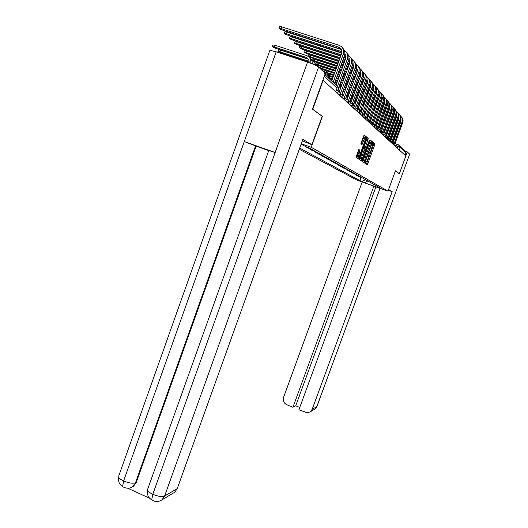 <?xml version="1.0" encoding="UTF-8"?>
<svg xmlns="http://www.w3.org/2000/svg" width="528" height="528" viewBox="0 0 528 528"><rect width="100%" height="100%" fill="white"/><g stroke="black" fill="none" stroke-linecap="round" stroke-linejoin="round"><path stroke-width="0.79" d="M365.369 162.604L365.231 163.436L367.217 164.743L367.785 163.819L374.669 144.956L374.893 143.788L372.973 142.21L371.448 149.332C370.663 151.351 370.055 152.335 369.626 152.275L368.973 152.737L369.151 153.846L367.864 159.152C367.079 161.172 366.472 162.162 366.029 162.122L365.369 162.604M364.485 161.839L364.168 162.736M358.888 149.51L355.991 157.351L358.466 158.987L359.066 158.024L366.524 136.95L364.162 135.016L361.066 142.811L360.835 144.052L361.891 144.85L363.719 140.534C364.485 138.587 365.039 137.762 365.389 138.059L364.782 141.365L360.017 154.447C359.245 156.407 358.684 157.238 358.327 156.941L359.951 150.275L358.862 149.497M311.243 147.279L322.384 116.391L312.781 109.243L323.189 80.309L405.86 156.004L399.353 173.705L395.446 170.801L387.974 191.149L311.243 147.279L301.27 143.794M362.518 160.314L362.32 161.522L364.597 163.02L365.178 162.083L372.167 142.93L372.392 141.742L370.194 139.94L362.518 160.314M361.588 161.04L359.198 159.456L359.423 158.261L367.231 137.518L368.227 138.343L367.996 139.564L364.888 148.771L365.541 149.252L366.128 148.309L369.402 140.276L361.588 161.04M299.303 149.266L357.324 180.292L387.974 191.149M400.237 146.137L404.884 150.553L405.992 152.935L400.25 147.543L397.558 146.461M405.115 155.324L405.992 152.935M361.317 177.329L362.439 177.962M362.162 177.877L359.377 176.893L358.34 175.963M361.04 177.243L358.235 176.253M355.588 174.405L356.657 175.369L359.759 176.451M358.604 175.798L355.476 174.709M352.744 172.801L353.846 173.791L357.001 174.893M355.806 174.22L352.631 173.111M349.813 171.151L350.948 172.174L354.149 173.29M352.915 172.597L349.701 171.468M346.79 169.442L347.959 170.498L351.212 171.633M349.939 170.914L346.665 169.772M343.662 167.68L343.537 168.023L344.876 168.769L348.176 169.917M346.856 169.178L343.537 168.023M340.435 165.858L340.303 166.208L341.689 166.987L345.035 168.155M343.675 167.389L340.303 166.208M337.095 163.97L336.963 164.34L338.389 165.139L341.794 166.327M340.388 165.535L336.963 164.34M333.643 162.023L333.505 162.4L334.983 163.231L338.441 164.432M364.333 147.272L363.911 148.434M336.989 163.614L333.505 162.4M330.066 160.004L329.927 160.4L331.452 161.251L334.97 162.479M361.766 143.642L361.442 144.52L361.766 143.642M359.416 150.091L358.994 151.246M333.465 161.627L329.927 160.4M326.363 157.912L326.218 158.321L327.802 159.212L331.379 160.453M329.822 159.575L326.218 158.321M322.529 155.747L322.377 156.169L324.02 157.093L327.657 158.354M326.04 157.443L322.377 156.169M318.556 153.503L318.391 153.938L320.1 154.895L323.796 156.182M322.12 155.232L318.391 153.938M314.424 151.166L314.259 151.628L316.028 152.618L319.79 153.925M318.054 152.942L314.259 151.628M310.141 148.744L309.969 149.219L311.804 150.249L315.638 151.582M313.83 150.559L309.969 149.219M305.567 146.553L307.415 147.794L311.315 149.147M309.441 148.091L305.507 146.725M301.105 144.256L303.824 145.576M301.844 144.467L301.118 144.217M376.992 186.16L377.269 186.767L379.817 188.199L364.775 182.873L361.997 181.361L365.482 179.672M299.719 148.091L359.872 180.609L361.997 181.361M301.165 144.085L305.804 146.692L308.854 147.754L379.414 187.526L377.269 186.767M361.02 177.467L359.872 180.609M364.775 182.873L367.759 180.959M366.386 164.195L373.619 144.593L373.844 143.425L372.722 142.507M361.475 159.845L361.211 160.796M371.045 142.725L371.323 141.379L369.904 140.21M363.759 162.472L364.313 161.179M364.934 161.39L371.481 143.9L371.362 142.831C370.927 142.751 370.313 143.741 369.514 145.794L365.297 157.37L364.584 161.113L364.934 161.39L363.884 161.027M371.263 142.804L370.293 142.468C369.857 142.388 369.237 143.372 368.445 145.424L369.514 145.794M363.871 161.02L363.515 160.743L364.228 157.001L368.445 145.424M358.367 157.78L358.096 158.75M366.934 137.795L368.201 138.316M364.868 148.738L363.779 148.361L364.003 147.16L367.112 137.94M364.888 148.771L363.805 148.394L364.485 148.883M364.98 149.054L364.492 150.407M361.376 158.948L361.099 159.713L362.175 160.09M362.083 155.793L361.482 158.981C361.825 159.271 362.38 158.446 363.132 156.519L364.782 151.998L365.006 150.797L364.333 150.295L362.083 155.793L360.994 155.417L360.631 158.684M364.307 150.289L363.244 149.919L362.65 150.869L363.739 151.246M360.994 155.417L362.65 150.869M360.736 160.479L361.099 159.713M357.469 156.638L358.624 149.728M363.858 135.293L365.422 136.574L365.132 137.973L364.287 137.683C363.931 137.386 363.376 138.211 362.611 140.151L363.719 140.534M361.06 144.23L362.611 140.151M357.601 158.42L358.241 156.908M378.754 128.99L379.104 125.38M372.603 122.753L372.946 122.872M377.441 122.872L376.847 122.476M379.837 126.179L379.295 124.846M358.466 103.607L359.845 104.069M400.996 118.787L400.97 121.288L393.182 142.547M395.01 143.59L402.778 122.384C403.412 120.384 403.029 118.642 401.623 117.163M394.357 143.035L402.178 121.697C402.871 119.394 402.31 117.5 400.501 116.021M358.624 103.165L360.01 103.627M362.67 104.518L363.97 104.953M366.571 105.818L367.798 106.227M370.326 107.078L371.481 107.461M373.949 108.286L375.045 108.656M377.447 109.461L378.484 109.804M380.833 110.59L381.803 110.913M384.1 111.685L385.018 111.989M387.262 112.741L388.126 113.032M390.317 113.764L391.129 114.035M393.274 114.754L394.046 115.012M396.145 115.711L396.838 115.942M362.512 104.96L363.812 105.395M366.406 106.267L367.633 106.676M370.161 107.521L371.323 107.91M373.791 108.735L374.88 109.105M377.289 109.91L378.319 110.253M380.668 111.038L381.638 111.362M383.935 112.134L384.853 112.438M387.097 113.19L387.961 113.48M390.152 114.213L390.964 114.484M393.109 115.203L393.881 115.46M395.98 116.16L396.706 116.404M398.732 117.084L399.082 117.203M375.415 125.446L375.296 125.809M369.745 119.849L370.412 120.074M369.6 120.245L370.339 120.496M376.847 124.509L376.49 122.503M377.269 123.347L376.622 122.14M373.012 121.638L372.709 123.631M366.775 117.295L367.726 117.612M366.623 117.704L367.633 118.048M374.299 121.282L373.751 119.612M374.583 120.496L373.831 119.387M388.298 190.271L392.172 191.638L312.154 409.365L316.826 406.619L409.669 154.189L407.266 151.892L405.781 155.932M388.568 189.532L392.172 191.638M362.188 182.015L283.536 397.439C282.704 400.679 283.754 403.088 286.678 404.666L292.921 407.279L373.87 186.153M409.669 154.189L316.965 406.402L315.262 408.837L313.903 409.649M405.9 151.424L407.266 151.892M380.061 188.344L298.894 409.774L307.177 412.823L310.233 411.88L312.154 409.365M375.91 186.872L295.739 405.781L299.746 407.451M295.739 405.781L292.921 407.279M399.26 173.679L395.432 170.841M302.306 140.91L311.909 144.705L302.848 139.405L177.23 488.638L174.761 492.215L172.616 493.489M268.772 150.52L275.147 152.519L307.527 62.08C313.104 63.994 316.793 65.65 318.602 67.043L325.294 73.445L312.47 109.098L322.153 116.299L311.909 144.705M269.709 50.813L269.867 50.358L276.197 51.79L244.273 141.577L255.572 145.873L135.491 482.777L136.297 482.361L133.485 486.275L131.234 487.476M307.527 62.08L276.197 51.79M147.847 488.756L147.431 489.911C147.833 491.311 149.622 492.763 152.79 494.281L275.147 152.519L244.273 141.577L123.618 480.949L122.595 486.631C120.853 484.823 118.199 484.579 118.463 476.817C118.879 478.144 120.602 479.523 123.618 480.949C128.819 483.087 132.772 483.694 135.491 482.777L132.673 486.697L133.485 486.275M127.934 488.308L149.734 498.3M268.739 150.605L256.153 146.144L136.297 482.361M256.153 146.144L255.572 145.873M318.602 67.043L164.611 496.056C162.01 497.059 158.07 496.465 152.79 494.281L151.675 499.963C149.741 498.221 146.962 497.178 147.431 489.911L268.805 150.427M355.648 99.185L354.981 100.214M354.829 100.637L356.281 101.165M398.871 116.299L398.864 118.899L390.958 140.494M392.819 141.57L400.712 120.021C401.359 117.988 400.963 116.219 399.538 114.715M392.159 140.963L400.092 119.308C400.798 116.959 400.224 115.038 398.376 113.54M355.245 100.3L356.453 100.703M359.185 101.62L360.571 102.082M363.231 102.967L364.538 103.402M367.132 104.273L368.359 104.683M370.887 105.527L372.049 105.917M374.517 106.742L375.606 107.105M378.015 107.91L379.045 108.253M381.394 109.039L382.371 109.362M384.668 110.128L385.585 110.438M387.823 111.19L388.694 111.474M390.885 112.207L391.697 112.484M393.848 113.197L394.588 113.447M359.02 102.076L360.4 102.538M363.066 103.429L364.366 103.864M366.96 104.735L368.194 105.145M370.722 105.989L371.877 106.379M374.345 107.204L375.441 107.567M377.843 108.372L378.88 108.715M381.229 109.501L382.199 109.824M384.496 110.596L385.414 110.9M387.658 111.652L388.522 111.936M390.713 112.675L391.532 112.946M393.677 113.665L394.442 113.916M396.521 114.616L396.917 114.748M352.843 96.419L352.42 97.574L351.173 97.218M351.067 97.502L352.579 98.149M396.68 113.738L396.693 116.431L388.681 138.343M390.555 139.498L398.581 117.579C399.234 115.513 398.838 113.718 397.379 112.193M389.895 138.831L397.94 116.846C398.66 114.457 398.072 112.497 396.185 110.979M352.42 97.574L352.75 97.687M355.562 98.624L357.027 99.112M359.766 100.023L361.145 100.485M363.812 101.376L365.112 101.812M367.712 102.676L368.94 103.085M371.468 103.93L372.629 104.32M375.098 105.138L376.187 105.508M378.596 106.306L379.632 106.649M381.982 107.435L382.952 107.758M385.249 108.53L386.166 108.834M388.41 109.58L389.275 109.87M391.472 110.603L392.264 110.867M355.39 99.099L356.855 99.587M359.594 100.498L360.974 100.96M363.64 101.851L364.94 102.287M367.534 103.151L368.768 103.561M371.296 104.405L372.458 104.795M374.926 105.62L376.015 105.983M378.424 106.788L379.454 107.131M381.803 107.917L382.78 108.24M385.077 109.006L385.994 109.309M388.238 110.062L389.103 110.352M391.294 111.085L392.113 111.355M394.244 112.068L394.687 112.213M370.253 118.437L370.174 121.031M363.931 114.728L364.624 114.959M367.145 115.81L367.594 115.962M363.779 115.157L364.465 115.388L373.619 90.209L373.316 86.46M367.079 116.266L367.712 116.483M371.58 118.166L370.894 116.688M371.785 117.612L370.933 116.582M367.33 115.315L367.653 117.988M360.994 112.081L361.343 112.2M364.327 113.21L364.828 113.375M364.254 113.678L364.947 113.909M368.722 115.058L367.91 113.718M368.861 114.675L367.93 113.744M366.524 117.982L367.145 115.817M364.366 112.365L364.96 114.028M361.416 110.517L361.891 110.675M361.337 110.999L361.726 111.131M365.726 111.923L364.795 110.695M365.812 111.679L365.171 111.098M348.19 93.139L348.526 93.1M348.889 94.565L347.747 94.36L348.744 94.981M394.423 111.091L394.456 113.89L386.324 136.118M388.225 137.359L396.383 115.064C397.049 112.959 396.64 111.137 395.162 109.586M387.552 136.64L395.716 114.312C396.449 111.87 395.848 109.877 393.921 108.339M351.787 95.522L353.344 96.037M356.156 96.974L357.621 97.469M360.36 98.38L361.746 98.842M364.412 99.726L365.713 100.162M368.306 101.026L369.541 101.435M372.068 102.28L373.23 102.663M375.698 103.488L376.794 103.851M379.203 104.656L380.233 104.999M382.582 105.785L383.559 106.108M385.856 106.874L386.773 107.177M389.017 107.923L389.869 108.207M351.608 96.01L353.166 96.532M355.978 97.469L357.449 97.957M360.182 98.868L361.568 99.33M364.228 100.221L365.534 100.65M368.128 101.521L369.362 101.93M371.89 102.769L373.052 103.158M375.52 103.983L376.609 104.346M379.018 105.151L380.054 105.494M382.404 106.273L383.374 106.597M385.671 107.369L386.588 107.672M388.839 108.418L389.704 108.709M391.882 109.435L392.383 109.6M392.086 108.359L392.146 111.263L383.902 133.828M385.816 135.168L394.112 112.471C394.792 110.326 394.376 108.471 392.865 106.9M385.136 134.369L393.426 111.692C394.172 109.197 393.558 107.171 391.585 105.613M347.853 92.308L349.51 92.862M352.4 93.819L353.958 94.34M356.776 95.278L358.241 95.766M360.98 96.677L362.36 97.139M365.026 98.023L366.333 98.459M368.927 99.323L370.161 99.733M372.689 100.571L373.85 100.96M376.319 101.779L377.414 102.142M379.823 102.947L380.853 103.29M383.209 104.069L384.179 104.392M386.476 105.158L387.387 105.461M389.578 106.194L389.921 106.306M347.668 92.816L349.325 93.364M352.216 94.327L353.773 94.849M356.591 95.786L358.057 96.274M360.796 97.185L362.175 97.64M364.841 98.531L366.148 98.967M368.742 99.832L369.976 100.241M372.504 101.079L373.666 101.468M376.134 102.287L377.23 102.656M379.639 103.455L380.668 103.798M383.024 104.584L383.995 104.907M386.291 105.673L387.209 105.976M389.446 106.722L390.001 106.907M343.57 89.489L345.325 90.09M389.671 105.534L389.756 108.55L381.394 131.459M383.321 132.911L391.769 109.791C392.456 107.606 392.033 105.719 390.496 104.122M382.642 132.033L391.063 108.986C391.822 106.445 391.189 104.379 389.169 102.795M343.754 88.981L345.51 89.562M348.487 90.552L350.143 91.1M353.041 92.063L354.598 92.585M357.41 93.515L358.882 94.004M361.621 94.915L363 95.377M365.666 96.261L366.973 96.697M369.574 97.555L370.801 97.964M373.336 98.809L374.491 99.191M376.966 100.01L378.055 100.373M380.47 101.178L381.5 101.521M383.856 102.3L384.82 102.623M387.07 103.369L387.466 103.501M348.302 91.08L349.952 91.628M352.849 92.591L354.407 93.106M357.218 94.043L358.69 94.532M361.429 95.443L362.809 95.898M365.475 96.789L366.782 97.218M369.382 98.083L370.61 98.492M373.144 99.337L374.299 99.719M376.774 100.538L377.863 100.901M380.272 101.706L381.308 102.049M383.658 102.828L384.635 103.151M386.925 103.917L387.545 104.122M363.772 115.177L364.333 111.962M361.456 109.586L361.931 110.57M362.597 108.735L361.548 107.606M340.692 84.46L340.217 85.774L339.471 85.543M339.313 85.978L341.147 86.691M387.176 102.623L387.295 105.745L378.807 129.01M380.741 130.594L389.347 107.026C390.047 104.795 389.618 102.874 388.047 101.257M380.061 129.624L388.615 106.187C389.387 103.594 388.74 101.488 386.674 99.884M366.848 164.498L367.178 163.601M340.217 85.774L341.345 86.15M344.408 87.166L346.17 87.747M349.147 88.737L350.803 89.285M353.694 90.248L355.258 90.763M358.07 91.694L359.542 92.182M362.281 93.093L363.66 93.548M366.333 94.439L367.633 94.868M370.234 95.733L371.461 96.142M373.996 96.98L375.157 97.363M377.626 98.182L378.721 98.545M381.137 99.35L382.166 99.686M384.47 100.452L384.925 100.604M344.216 87.707L345.972 88.288M348.949 89.278L350.605 89.826M353.503 90.79L355.06 91.304M357.872 92.242L359.344 92.73M362.083 93.634L363.462 94.096M366.135 94.981L367.435 95.416M370.036 96.274L371.263 96.683M373.798 97.528L374.959 97.911M377.428 98.729L378.523 99.092M380.932 99.891L381.968 100.234M384.318 101.013L384.998 101.244M360.928 112.266L361.271 108.365M358.453 106.715L358.723 107.164M359.33 105.488L358.156 104.458M335.531 80.876L337.405 81.22L336.91 82.579L335.082 82.163M335.412 82.507L336.805 83.134M384.595 99.607L384.747 102.848L376.127 126.476M378.068 128.218L386.846 104.161C387.559 101.891 387.116 99.937 385.513 98.287M377.395 127.129L386.087 103.297C386.879 100.643 386.212 98.505 384.094 96.875M363.957 162.598L364.261 161.766M379.645 95.198L378.814 94.921L379.645 95.185M376.345 94.103L375.184 93.72L376.345 94.096M372.649 92.882L371.415 92.473L372.649 92.875M368.815 91.615L367.514 91.186L368.821 91.608M364.841 90.301L363.455 89.839L364.848 90.295M360.716 88.935L359.245 88.447L360.716 88.928M356.433 87.516L354.869 87.001L356.433 87.509M351.978 86.044L350.321 85.496L351.978 86.038M347.338 84.513L345.583 83.926L347.345 84.5M342.514 82.916L340.646 82.295L342.514 82.909M335.498 80.586L337.405 81.22M340.151 83.655L342.025 84.269M345.088 85.285L346.85 85.866M349.826 86.856L351.483 87.404M354.38 88.361L355.938 88.882M358.756 89.813L360.221 90.301M362.96 91.205L364.346 91.667M367.013 92.545L368.32 92.981M370.92 93.839L372.154 94.248M374.689 95.086L375.844 95.469M378.319 96.287L379.414 96.65M381.784 97.436L382.298 97.607M339.953 84.209L341.821 84.83M344.89 85.846L346.645 86.427M349.622 87.417L351.278 87.965M354.176 88.922L355.733 89.443M358.552 90.374L360.017 90.862M362.756 91.766L364.142 92.228M366.808 93.113L368.115 93.542M370.715 94.406L371.95 94.816M374.477 95.654L375.639 96.037M378.114 96.855L379.21 97.218M381.619 98.017L382.371 98.267M356.908 108.88L357.548 106.121M355.344 103.752L354.618 101.224M355.918 102.168L354.631 101.244M358.268 108.425L358.03 104.808M332.099 77.55L332.93 77.583M332.435 78.962L331.624 78.863L332.125 77.484M331.756 79.075L332.284 79.372M381.922 96.492L382.107 99.851L373.362 123.856M375.289 125.783L384.252 101.198C384.985 98.888 384.529 96.895 382.899 95.225M374.636 124.555L383.473 100.307C384.278 97.594 383.592 95.41 381.427 93.76M360.967 160.637L361.277 159.779M376.82 92.037L375.903 91.733M373.369 90.895L372.141 90.493M369.534 89.635L368.234 89.199M365.561 88.321L364.175 87.859M361.436 86.955L359.964 86.473M357.146 85.543L355.588 85.028M352.691 84.071L351.034 83.523M348.051 82.54L346.295 81.959M343.226 80.942L341.352 80.322M338.191 79.279L336.204 78.626M335.709 80.005L337.696 80.659M340.857 81.708L342.725 82.322M345.794 83.338L347.549 83.919M350.533 84.909L352.189 85.457M355.087 86.414L356.644 86.929M359.462 87.859L360.934 88.341M363.673 89.252L365.059 89.707M367.726 90.592L369.032 91.021M371.633 91.885L372.867 92.288M375.401 93.126L376.563 93.509L367.534 118.325M378.998 94.314L379.586 94.512M353.839 105.739L354.314 102.062M352.354 98.776L351.417 98.175M328.548 74.111L330.462 74.448L329.954 75.854L328.073 75.438L328.574 74.039M328.475 75.827L332.957 77.517M379.157 93.265L379.375 96.749L370.498 121.136M372.405 123.308L381.572 98.135C382.318 95.779 381.856 93.746 380.186 92.05M371.778 121.902L380.767 97.211C381.586 94.439 380.886 92.215 378.662 90.532M357.872 158.598L358.195 157.72M373.897 88.77L372.887 88.433M370.286 87.575L368.98 87.146M366.307 86.269L364.921 85.807M362.175 84.902L360.71 84.421M357.892 83.49L356.327 82.975M353.43 82.018L351.773 81.477M348.79 80.494L347.035 79.913M343.959 78.896L342.091 78.283M338.93 77.24L336.943 76.586M333.676 75.511L330.462 74.448M329.954 75.854L333.175 76.916M336.435 77.992L338.422 78.646M341.583 79.688L343.451 80.309M346.52 81.319L348.282 81.899M351.265 82.883L352.922 83.431M355.819 84.388L357.377 84.902M360.195 85.833L361.667 86.321M364.406 87.226L365.792 87.681M368.465 88.559L369.772 88.994M372.372 89.852L373.6 90.255M376.108 91.087L376.768 91.304M336.217 78.593L338.204 79.246M341.365 80.296L343.233 80.909M346.302 81.926L348.064 82.507M351.047 83.49L352.704 84.038M355.601 84.995L357.159 85.51M359.977 86.44L361.449 86.922M364.188 87.826L365.574 88.288M368.24 89.166L369.547 89.602M372.148 90.46L373.382 90.862M375.916 91.7L376.82 92.004M350.665 102.465L350.843 98.135M341.781 94.446L342.613 94.723M348.625 95.304L348.084 94.994M352.004 99.746L351.034 97.588M346.269 96.697L345.998 98.465M342.256 93.126L342.745 93.291M347.708 97.845L347.167 94.208M348.447 95.799L347.285 93.892M342.56 92.294L342.514 95.066M338.237 88.968L339.002 89.225M338.026 89.555L339.095 89.912M344.269 93.001L343.299 90.235M344.698 91.826L343.345 90.11M338.567 88.037L338.923 91.45M340.474 88.559L339.24 86.189M340.751 87.787L339.379 86.354M336.435 84.15L334.97 82.051M336.607 83.668L335.603 82.731M332.171 79.695L329.459 77.24M332.257 79.451L331.676 78.969M324.872 70.547L326.806 70.884L326.297 72.31L324.377 71.907L324.898 70.475M324.608 72.191L333.703 75.451M369.527 120.806L378.8 94.961C379.559 92.558 379.084 90.493 377.381 88.757M358.875 151.206L359.304 150.031M361.337 144.441L361.647 143.603M368.815 119.15L377.962 94.004C378.8 91.172 378.074 88.902 375.797 87.193M370.861 85.378L369.752 85.015M367.079 84.137L365.693 83.681M362.947 82.777L361.482 82.289M358.657 81.365L357.1 80.85M354.202 79.9L352.539 79.352M349.556 78.368L347.8 77.788M344.725 76.778L342.857 76.164M339.689 75.121L337.702 74.468M334.442 73.392L326.806 70.884M326.297 72.31L333.927 74.824M337.187 75.9L339.174 76.553M342.335 77.596L344.21 78.217M347.279 79.226L349.041 79.807M352.024 80.791L353.681 81.332M356.578 82.289L358.136 82.804M360.954 83.734L362.426 84.216M365.171 85.12L366.557 85.576M369.23 86.453L370.537 86.889M373.111 87.734L373.85 87.978M336.963 76.527L338.95 77.18M342.111 78.223L343.985 78.837M347.054 79.853L348.817 80.434M351.793 81.418L353.45 81.959M356.347 82.916L357.911 83.431M360.73 84.361L362.201 84.843M364.94 85.747L366.326 86.203M368.999 87.087L370.306 87.516M372.907 88.374L373.897 88.697M376.292 89.925L376.55 93.535M321.064 66.858L323.024 67.188L322.502 68.647L320.569 68.231L323.638 69.742L334.475 73.306M366.478 117.968L375.929 91.674C376.695 89.219 376.213 87.113 374.471 85.351M365.739 116.312L375.058 90.684C375.91 87.78 375.164 85.463 372.827 83.734M367.706 81.866L366.498 81.464M363.752 80.566L362.281 80.084M359.462 79.154L357.898 78.646M354.994 77.689L353.338 77.147M350.354 76.164L348.592 75.59M345.523 74.58L343.649 73.966M340.487 72.923L338.494 72.27M335.234 71.201L323.024 67.188M322.502 68.647L334.706 72.659M337.966 73.729L339.959 74.382M343.121 75.425L344.995 76.039M348.064 77.048L349.826 77.629M352.81 78.613L354.466 79.154M357.364 80.111L358.928 80.626M361.746 81.55L363.218 82.031M365.963 82.936L367.349 83.391M370.003 84.262L370.821 84.533M337.735 74.382L339.722 75.035M342.89 76.078L344.758 76.692M347.833 77.702L349.589 78.283M352.572 79.259L354.229 79.807M357.133 80.764L358.69 81.272M361.508 82.203L362.98 82.685M365.726 83.589L367.112 84.044M369.785 84.922L370.861 85.279M317.117 63.037L319.103 63.36L318.569 64.845L316.615 64.429L319.744 65.98L335.273 71.082M363.323 115.025L372.946 88.268C373.732 85.76 373.237 83.615 371.461 81.82M370.234 82.87L370.583 86.757L361.277 112.378M362.551 113.375L372.049 87.239C372.913 84.262 372.148 81.899 369.745 80.144M364.432 78.217L363.112 77.788M360.287 76.864L358.73 76.349M355.826 75.398L354.169 74.857M351.179 73.874L349.424 73.3M346.348 72.29L344.474 71.676M341.306 70.64L339.319 69.986M336.052 68.917L319.103 63.36M318.569 64.845L335.518 70.402M338.785 71.478L340.771 72.131M343.939 73.168L345.807 73.781M348.883 74.791L350.645 75.372M353.628 76.349L355.285 76.897M358.189 77.847L359.746 78.355M362.571 79.286L364.043 79.768M366.775 80.665L367.679 80.962M338.54 72.151L340.527 72.805M343.695 73.841L345.563 74.461M348.638 75.464L350.401 76.045M353.384 77.022L355.04 77.57M357.944 78.52L359.502 79.035M362.32 79.959L363.792 80.447M366.538 81.345L367.712 81.734M313.018 59.07L315.031 59.393L314.49 60.898L312.517 60.482L315.711 62.08L336.112 68.765M360.037 111.962L369.857 84.731C370.656 82.17 370.148 79.979 368.326 78.157M367.033 79.141L367.429 83.173L357.971 109.23L356.743 111.032M359.238 110.339L368.92 83.662C369.811 80.619 369.019 78.203 366.551 76.415M361.02 74.435L359.588 73.966M356.69 73.016L355.027 72.475M352.044 71.498L350.282 70.917M347.206 69.914L345.332 69.3M342.164 68.264L340.171 67.617M336.91 66.548L315.031 59.393M314.49 60.898L336.362 68.066M339.629 69.135L341.616 69.782M344.784 70.825L346.658 71.438M349.727 72.442L351.49 73.022M354.479 73.999L356.136 74.54M359.04 75.491L360.604 76.006M363.416 76.923L364.419 77.253M339.372 69.835L341.365 70.488M344.533 71.524L346.401 72.138M349.477 73.148L351.239 73.722M354.222 74.699L355.885 75.247M358.783 76.197L360.347 76.705M363.165 77.629L364.439 78.052M308.774 54.958L310.807 55.268L310.259 56.806L308.213 56.437M308.748 56.879L336.976 66.356M356.605 108.781L366.643 81.055C367.462 78.441 366.94 76.21 365.079 74.349M363.7 75.273L364.155 79.451L354.526 106.016M355.793 107.197L365.673 79.946C366.577 76.824 365.765 74.356 363.224 72.547M357.476 70.501L355.925 69.993M352.942 69.023L351.173 68.442M348.097 67.439L346.223 66.832M343.055 65.795L341.062 65.142M337.795 64.079L310.807 55.268M310.259 56.806L337.24 65.624M340.507 66.693L342.5 67.346M345.668 68.383L347.536 68.99M350.612 70L352.374 70.574M355.364 71.551L357.02 72.092M359.924 73.042L361.027 73.399M340.243 67.426L342.236 68.072M345.404 69.109L347.272 69.722M350.348 70.726L352.11 71.306M355.1 72.283L356.756 72.824M359.66 73.775L361.04 74.224M304.359 50.681L306.425 50.992L305.864 52.556L303.838 52.14L307.177 53.83L337.88 63.848M360.241 71.254L360.756 75.583L350.955 102.637M353.074 105.481L363.31 77.24C364.142 74.573 363.607 72.29 361.706 70.396M352.209 103.95L362.3 76.091C363.224 72.884 362.386 70.363 359.773 68.528M353.78 66.409L352.103 65.868M349.028 64.865L347.153 64.251M343.985 63.221L341.992 62.575M338.725 61.505L306.425 50.992M305.864 52.556L338.151 63.089M341.425 64.152L343.411 64.805M346.586 65.835L348.46 66.449M351.536 67.452L353.298 68.026M356.281 69.003L357.502 69.399M341.147 64.911L343.141 65.564M346.309 66.601L348.183 67.208M351.259 68.211L353.021 68.792M356.011 69.762L357.502 70.25M328.904 78.382C328.601 75.986 327.4 74.283 325.288 73.26M330.119 79.53L327.598 75.062M299.779 46.24L301.864 46.537L301.297 48.14L299.244 47.725L302.663 49.46L338.824 61.235M356.644 67.069L357.218 71.564L347.239 99.132M349.417 102.056L359.839 73.273C360.69 70.541 360.142 68.211 358.195 66.284M348.467 100.591L358.789 72.079C359.74 68.792 358.868 66.211 356.176 64.343M353.225 63.228L352.869 63.109M349.932 62.159L348.124 61.571M344.949 60.542L342.956 59.888M339.689 58.826L301.864 46.537M301.297 48.14L339.108 60.443M342.375 61.505L344.368 62.152M347.543 63.188L349.417 63.796M352.493 64.799L353.826 65.234M342.091 62.297L344.084 62.951M347.252 63.98L349.127 64.588M352.202 65.591L353.819 66.119M324.166 72.369L320.945 69.128M325.941 75.563L323.354 70.99M295.007 41.62L297.125 41.91L296.538 43.547L294.472 43.124C294.426 43.481 295.588 44.075 297.964 44.92L339.801 58.509M352.895 62.72L353.536 67.373L343.372 95.489M345.616 98.492L356.235 69.148C357.1 66.35 356.539 63.967 354.539 62.007M344.566 97.132L355.139 67.901C356.11 64.522 355.205 61.888 352.433 59.987M349.43 58.865L348.942 58.707M345.906 57.724L343.966 57.097M340.692 56.034L297.125 41.91M296.538 43.547L340.098 57.684M343.372 58.747L345.365 59.393M348.539 60.423L350.005 60.898M343.075 59.572L345.068 60.218M348.242 61.248L349.978 61.816M283.859 54.305L285.826 54.952M313.084 63.697L312.352 63.459M309.111 62.396L285.886 54.773M319.757 68.138L316.424 64.819M321.077 69.406L318.938 66.752M290.044 36.815L292.189 37.092L291.595 38.762L289.496 38.339C289.443 38.709 290.631 39.323 293.073 40.194L340.831 55.664M348.982 58.186L349.694 63.017L339.339 91.7M341.662 94.776L352.473 64.852C353.364 61.987 352.783 59.552 350.737 57.552M340.487 93.575L351.338 63.551C352.328 60.08 351.391 57.38 348.539 55.453M345.47 54.318L344.85 54.12M341.708 53.104L292.189 37.092M291.595 38.762L341.141 54.8M344.414 55.862L346.018 56.377M344.098 56.727L345.979 57.334M348.968 58.456L349.358 58.733M278.474 49.797L280.619 50.127L280.018 51.823L277.913 51.368L281.596 53.203L309.124 62.238M312.338 62.852L313.427 64.297M280.018 51.823L309.085 61.36M308.299 59.195L280.619 50.127M315.605 65.274C315.13 62.924 313.83 61.274 311.705 60.331M316.826 65.888L314.332 62.337M284.869 31.805L287.041 32.076L286.44 33.772L284.321 33.356C284.249 33.739 285.47 34.373 287.978 35.264L341.794 52.661M344.909 53.46L345.959 55.823L345.814 58.1L336.151 84.935M337.537 90.908L348.559 60.37C349.463 57.433 348.869 54.945 346.771 52.906M337.214 87.166L347.371 59.011C348.388 55.44 347.417 52.681 344.467 50.721M341.339 49.579L287.041 32.076M286.44 33.772L341.854 51.671M344.89 53.79L345.358 54.113M272.95 44.966L275.128 45.283L274.507 47.018L272.389 46.556C272.316 46.906 273.577 47.54 276.157 48.457L307.23 58.634L305.765 57.248C308.108 58.199 309.217 59.987 309.091 62.614M274.507 47.018L305.765 57.248M310.801 63.241C311.203 59.473 309.738 56.892 306.392 55.506L275.128 45.283M312.332 63.835C312.451 61.255 311.513 59.222 309.533 57.737M279.484 26.578L281.681 26.836L281.061 28.578L278.923 28.162C278.837 28.558 280.084 29.218 282.671 30.136L341.194 49.295M281.061 28.578L338.441 47.058C341.312 48.325 342.335 50.549 341.524 53.731L331.69 81.028M334.409 83.609L344.467 55.697C345.398 52.688 344.784 50.14 342.632 48.055M333.109 82.375L343.233 54.278C344.329 49.995 342.943 46.999 339.075 45.289L281.681 26.836M324.892 74.567L335.379 84.526C336.917 85.226 337.471 86.427 337.036 88.13L324.311 76.177M397.518 148.368L399.095 145.055L400.25 147.543L399.34 150.031M395.076 143.682L399.049 145.035M309.085 147.979L310.966 149.035M313.48 150.454L315.289 151.47M317.711 152.836L319.453 153.82M321.783 155.126L323.459 156.077M325.71 157.337L327.327 158.255M329.492 159.469L331.056 160.354M333.148 161.528L334.653 162.38M336.673 163.515L338.131 164.333M340.078 165.436L341.484 166.228M343.372 167.29L344.731 168.056M346.559 169.085L347.873 169.825M349.642 170.821L350.915 171.541M352.625 172.504L353.859 173.197M355.516 174.134L356.717 174.808M358.321 175.712L359.482 176.365M397.247 148.117L397.472 147.51L395.703 146.705M395.386 146.414L396.297 144.936L397.485 147.484M395.076 146.131L395.307 145.51L393.505 144.692M392.839 144.078L393.07 143.451L391.235 142.613M390.529 141.966L390.76 141.326L388.898 140.474M388.139 139.781L388.377 139.135L386.476 138.257M385.678 137.524L385.915 136.864L383.981 135.973M383.13 135.188L383.374 134.521L381.401 133.61M380.497 132.779L380.741 132.099L378.734 131.168M377.771 130.284L378.022 129.598L375.969 128.634M374.946 127.697L375.203 127.004L373.111 126.02M372.022 125.024L372.28 124.318L370.148 123.308M368.993 122.252L369.257 121.532L367.079 120.496M365.851 119.374L366.115 118.642L363.891 117.579M362.591 116.384L362.861 115.645L360.584 114.55M359.205 113.282L359.476 112.53L357.152 111.408M355.681 110.062L355.958 109.296L353.582 108.141M352.018 106.702L352.301 105.93L349.866 104.735M348.203 103.211L348.487 102.425L345.998 101.198M344.23 99.574L344.52 98.776L341.972 97.508M340.085 95.779L340.382 94.967L337.768 93.661M393.182 144.395L394.106 142.903M390.905 142.309L391.855 140.798M388.562 140.164L389.525 138.633M386.14 137.947L387.123 136.396M383.632 135.656L384.641 134.079M381.044 133.287L382.081 131.69M378.371 130.838L379.427 129.221M375.606 128.304L376.682 126.661M372.742 125.677L373.844 124.014M369.772 122.958L370.9 121.275M366.696 120.14L367.851 118.43M363.502 117.223L364.683 115.48M360.188 114.187L361.403 112.424M353.166 107.758L354.446 105.943M349.444 104.353L350.757 102.505M345.569 100.802L346.922 98.927M341.53 97.106L342.923 95.198M337.319 93.245L338.752 91.311M335.716 91.78L337.036 88.13L335.762 91.819M365.673 162.004L366.029 162.122M369.263 152.15L369.626 152.275M373.824 143.398L374.873 143.761M373.619 144.593L374.669 144.956M366.742 163.449L367.785 163.819M361.442 159.944L362.142 160.182M371.303 141.352L372.372 141.715M371.098 142.567L372.167 142.93M364.115 161.713L365.178 162.083M364.228 157.001L365.297 157.37M363.594 160.835L364.657 161.205M358.327 157.879L359.033 158.123M366.907 139.187L367.996 139.564M364.003 147.16L365.092 147.536M364.459 148.876L365.541 149.252M358.816 149.86L359.924 150.242M358.618 151.12L359.726 151.503M357.819 153.311L358.928 153.694M361.39 143.51L362.498 143.893M365.396 136.547L366.498 136.924M365.191 137.808L366.293 138.184M357.971 157.641L359.066 158.024M402.178 121.697L402.778 122.384M151.675 499.963C155.437 502.062 158.895 501.996 162.063 499.752L164.611 496.056L177.23 488.638M118.886 475.629L269.867 50.358M400.092 119.308L400.712 120.021M397.94 116.846L398.581 117.579M395.716 114.312L396.383 115.064M393.426 111.692L394.112 112.471M391.063 108.986L391.769 109.791M364.03 114.464L363.581 114.041M388.615 106.187L389.347 107.026M361.119 111.745L360.32 110.992M386.087 103.297L386.846 104.161M358.09 108.913L357.199 108.082M383.473 100.307L384.252 101.198M354.644 105.692L354.05 105.145M380.767 97.211L381.572 98.135M377.962 94.004L378.8 94.961M375.058 90.684L375.929 91.674M372.049 87.239L372.946 88.268M368.92 83.662L369.857 84.731M365.673 79.946L366.643 81.055M362.3 76.091L363.31 77.24M358.789 72.079L359.839 73.273M355.139 67.901L356.235 69.148M351.338 63.551L352.473 64.852M347.371 59.011L348.559 60.37M343.233 54.278L344.467 55.697M338.441 47.058L339.709 48.517M395.314 145.484L394.126 142.93M393.076 143.425L391.875 140.831M390.773 141.299L389.545 138.659M388.39 139.102L387.149 136.422M385.928 136.838L384.668 134.112M383.381 134.488L382.107 131.723M380.754 132.066L379.454 129.254M378.035 129.558L376.715 126.7M375.217 126.964L373.87 124.06M372.299 124.271L370.933 121.321M369.27 121.486L367.884 118.477M366.135 118.595L364.723 115.533M362.875 115.592L362.762 113.758L361.442 112.477M359.495 112.471L359.377 110.603L358.037 109.303M355.978 109.23L355.859 107.329L354.493 106.003M352.321 105.864L352.196 103.924L350.81 102.571M348.513 102.353L348.381 100.379L346.975 99M344.546 98.696L344.408 96.69L342.976 95.278M340.408 94.882L340.263 92.836L338.811 91.397M337.075 88.176L337.194 87.457M373.844 143.425L374.893 143.788M371.323 141.379L372.392 141.742M363.515 160.743L364.584 161.113M367.132 137.966L368.227 138.343M360.4 158.605L361.482 158.981M358.842 149.893L359.951 150.275M357.225 156.552L358.327 156.941M365.422 136.574L366.524 136.95M316.919 406.54L315.262 408.837L310.556 411.635M174.761 492.215L162.063 499.752M122.595 486.631C126.238 488.704 129.598 488.723 132.673 486.697M348.209 93.093L347.747 94.36M345.193 90.169L344.731 91.456M335.557 80.817L335.075 82.15M321.09 66.779L320.569 68.231M317.143 62.951L316.615 64.429M313.051 58.978L312.517 60.482M308.807 54.859L308.26 56.39M304.399 50.576L303.838 52.14M299.818 46.127L299.244 47.725M295.053 41.494L294.472 43.124M290.09 36.676L289.496 38.339M278.52 49.672L277.913 51.368M284.922 31.66L284.321 33.356M273.002 44.827L272.389 46.556M279.536 26.426L278.923 28.162"/></g></svg>

